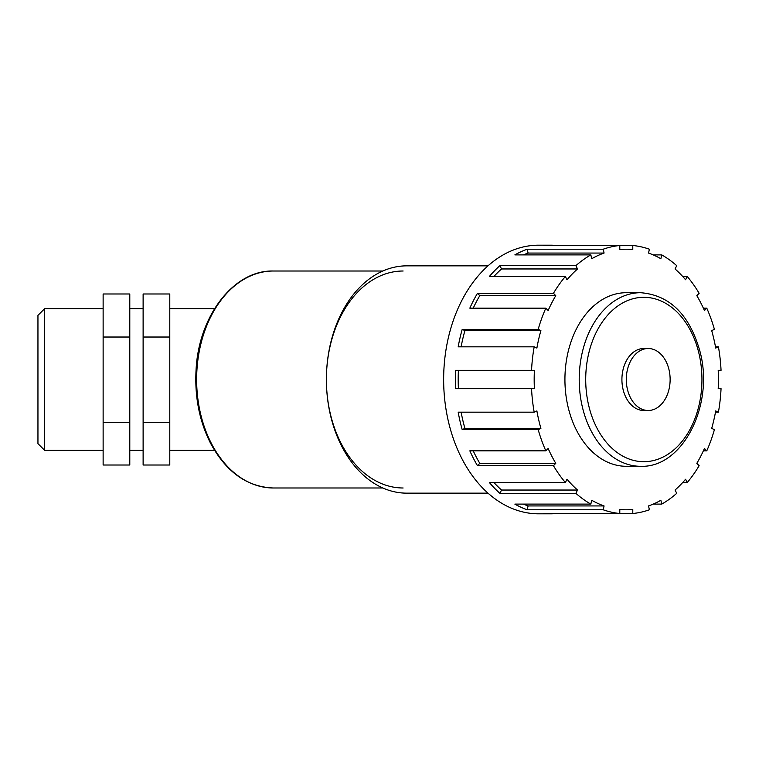 <?xml version="1.0" encoding="UTF-8"?>
<svg xmlns="http://www.w3.org/2000/svg" width="759" height="759" viewBox="0 0 759 759"><rect width="100%" height="100%" fill="white"/><g stroke="black" fill="none" stroke-linecap="round" stroke-linejoin="round"><path stroke-width="1.14" d="M640.587 292.708L626.298 292.708A86.792 61.365 90 0 0 564.924 379.5A86.792 61.365 90 0 0 626.298 466.292L640.587 466.292C683.223 468.094 714.741 403.788 699.789 350.791C689.314 314.387 669.58 295.023 640.587 292.708A86.792 61.365 90 0 0 579.212 379.5A86.792 61.365 90 0 0 640.587 466.292M648.214 348.504L643.831 348.504A30.996 21.916 90 0 0 621.915 379.5A30.996 21.916 90 0 0 643.831 410.496L648.214 410.496A30.996 21.916 90 0 0 670.131 379.5A30.996 21.916 90 0 0 648.214 348.504A30.996 21.916 90 0 0 626.298 379.5A30.996 21.916 90 0 0 648.214 410.496M540.901 330.601A130.292 92.124 90 0 0 536.888 348.077L534.175 346.825L458.189 346.825A134.315 94.979 -90 0 1 462.203 329.359L538.188 329.359L540.901 330.601L464.925 330.601A130.292 92.124 90 0 0 461.13 346.825M462.203 329.359L464.925 330.601M555.768 295.678A130.292 92.124 90 0 0 548.131 310.535L545.825 308.163L469.84 308.163A134.315 94.979 -90 0 1 477.477 293.306L553.453 293.306L555.768 295.678L479.783 295.678A130.292 92.124 90 0 0 473.227 308.163M477.477 293.306L479.783 295.678M577.533 268.961A130.292 92.124 90 0 0 567.03 279.758L565.351 276.485L489.365 276.485A134.315 94.979 -90 0 1 499.877 265.688L575.853 265.688L577.533 268.961L501.557 268.961A130.292 92.124 90 0 0 493.91 276.485M499.877 265.688L501.557 268.961M604.079 253.06A130.292 92.124 90 0 0 591.726 258.734L590.844 254.891L514.858 254.891A134.315 94.979 -90 0 1 527.211 249.218L603.196 249.218L604.079 253.06L528.093 253.06A130.292 92.124 90 0 0 523.406 254.891M527.211 249.218L528.093 253.06M632.788 249.54A130.292 92.124 90 0 0 626.298 249.208A130.292 92.124 90 0 0 619.799 249.54L619.799 245.499L632.788 245.499L632.788 249.54M603.196 249.218A134.315 94.979 90 0 1 619.799 245.499L543.824 245.499A134.315 94.979 -90 0 1 550.313 245.185A134.315 94.979 -90 0 1 556.812 245.499M653.205 254.891L661.753 254.891L660.871 258.734A130.292 92.124 90 0 0 648.518 253.06L649.4 249.218A134.315 94.979 90 0 0 632.788 245.499M682.702 276.485L687.246 276.485L685.567 279.758A130.292 92.124 90 0 0 675.055 268.961L676.734 265.688A134.315 94.979 90 0 0 661.753 254.891M703.384 308.163L706.771 308.163L704.456 310.535A130.292 92.124 90 0 0 696.828 295.678L699.134 293.306A134.315 94.979 90 0 0 687.246 276.485M715.481 346.825L718.422 346.825L715.699 348.077A130.292 92.124 90 0 0 711.686 330.601L714.409 329.359A134.315 94.979 90 0 0 706.771 308.163M718.194 388.684L721.05 388.684L718.194 388.684A130.292 92.124 90 0 0 718.194 370.316L721.05 370.316L718.194 370.316M556.812 513.501A134.315 94.979 -90 0 1 550.313 513.815A134.315 94.979 -90 0 1 543.824 513.501L619.799 513.501L619.799 509.46A130.292 92.124 90 0 0 626.298 509.792A130.292 92.124 90 0 0 632.788 509.46L632.788 513.501A134.315 94.979 90 0 0 649.4 509.782L648.518 505.94A130.292 92.124 90 0 0 660.871 500.266L661.753 504.109A134.315 94.979 90 0 0 676.734 493.312L675.055 490.039A130.292 92.124 90 0 0 685.567 479.242L687.246 482.515A134.315 94.979 90 0 0 699.134 465.694L696.828 463.322A130.292 92.124 90 0 0 704.456 448.465L706.771 450.837A134.315 94.979 90 0 0 714.409 429.641L711.686 428.399A130.292 92.124 90 0 0 715.699 410.923L718.422 412.175L715.481 412.175M706.771 450.837L703.384 450.837M687.246 482.515L682.702 482.515M661.753 504.109L653.205 504.109M632.788 513.501L619.799 513.501A134.315 94.979 90 0 1 603.196 509.782L527.211 509.782A134.315 94.979 -90 0 1 514.858 504.109L590.844 504.109L591.726 500.266A130.292 92.124 90 0 0 604.079 505.94L528.093 505.94L527.211 509.782M523.406 504.109A130.292 92.124 90 0 0 528.093 505.94M604.079 505.94L603.196 509.782M567.03 479.242A130.292 92.124 90 0 0 577.533 490.039L501.557 490.039L499.877 493.312A134.315 94.979 -90 0 1 489.365 482.515L565.351 482.515L567.03 479.242M493.91 482.515A130.292 92.124 90 0 0 501.557 490.039M577.533 490.039L575.853 493.312L499.877 493.312M548.131 448.465A130.292 92.124 90 0 0 555.768 463.322L479.783 463.322L477.477 465.694A134.315 94.979 -90 0 1 469.84 450.837L545.825 450.837L548.131 448.465M473.227 450.837A130.292 92.124 90 0 0 479.783 463.322M555.768 463.322L553.453 465.694L477.477 465.694M536.888 410.923A130.292 92.124 90 0 0 540.901 428.399L464.925 428.399L462.203 429.641A134.315 94.979 -90 0 1 458.189 412.175L534.175 412.175L536.888 410.923M461.13 412.175A130.292 92.124 90 0 0 464.925 428.399M540.901 428.399L538.188 429.641L462.203 429.641M550.313 245.185L538.624 245.185A134.315 94.979 90 0 0 443.645 379.5A134.315 94.979 90 0 0 538.624 513.815L550.313 513.815M531.547 388.684L455.561 388.684A134.315 94.979 -90 0 1 455.343 379.5A134.315 94.979 -90 0 1 455.561 370.316L534.402 370.316A130.292 92.124 90 0 0 534.402 388.684L531.547 388.684A134.315 94.979 90 0 0 534.175 412.175M534.175 346.825A134.315 94.979 90 0 0 531.547 370.316M545.825 308.163A134.315 94.979 90 0 0 538.188 329.359M565.351 276.485A134.315 94.979 90 0 0 553.453 293.306M590.844 254.891A134.315 94.979 90 0 0 575.853 265.688M721.05 370.316A134.315 94.979 90 0 0 718.422 346.825M718.422 412.175A134.315 94.979 90 0 0 721.05 388.684M575.853 493.312A134.315 94.979 90 0 0 590.844 504.109M553.453 465.694A134.315 94.979 90 0 0 565.351 482.515M538.188 429.641A134.315 94.979 90 0 0 545.825 450.837M458.417 370.316A130.292 92.124 90 0 0 458.417 388.684M403.114 271.01A108.49 76.716 90 0 0 326.398 379.5A108.49 76.716 90 0 0 403.114 487.99M488.009 265.849L406.767 265.849A113.651 80.369 90 0 0 326.398 379.5A113.651 80.369 90 0 0 406.767 493.151L488.009 493.151M143.119 422.545L143.119 465.02L169.788 465.02L169.788 422.545L143.119 422.545L143.119 337.024L169.788 337.024L169.788 422.545M169.788 337.024L169.788 293.98L143.119 293.98L143.119 337.024M129.789 422.545L103.129 422.545L103.129 465.02L129.789 465.02L129.789 293.98L103.129 293.98L103.129 337.024L129.789 337.024M103.129 422.545L103.129 337.024M44.62 308.685L37.95 315.355L37.95 443.645L44.62 450.315L44.62 308.685L103.129 308.685M273.354 271.01C233.725 269.919 198.431 316.171 196.04 370.392C194.655 396.91 199.408 421.065 210.328 442.839C225.954 471.918 246.96 486.965 273.354 487.99A108.49 76.716 -90 0 1 196.638 379.5A108.49 76.716 -90 0 1 273.354 271.01L382.811 271.01M585.711 379.5A82.2 58.12 -90 0 1 672.891 308.315A82.2 58.12 -90 0 1 672.891 450.685A82.2 58.12 -90 0 1 585.711 379.5M626.298 249.208L619.799 249.208M626.298 509.792L619.799 509.792M273.354 487.99L382.811 487.99M129.789 450.315L143.119 450.315M129.789 308.685L143.119 308.685M44.62 450.315L103.129 450.315M169.788 450.315L214.531 450.315M169.788 308.685L214.531 308.685"/></g></svg>
